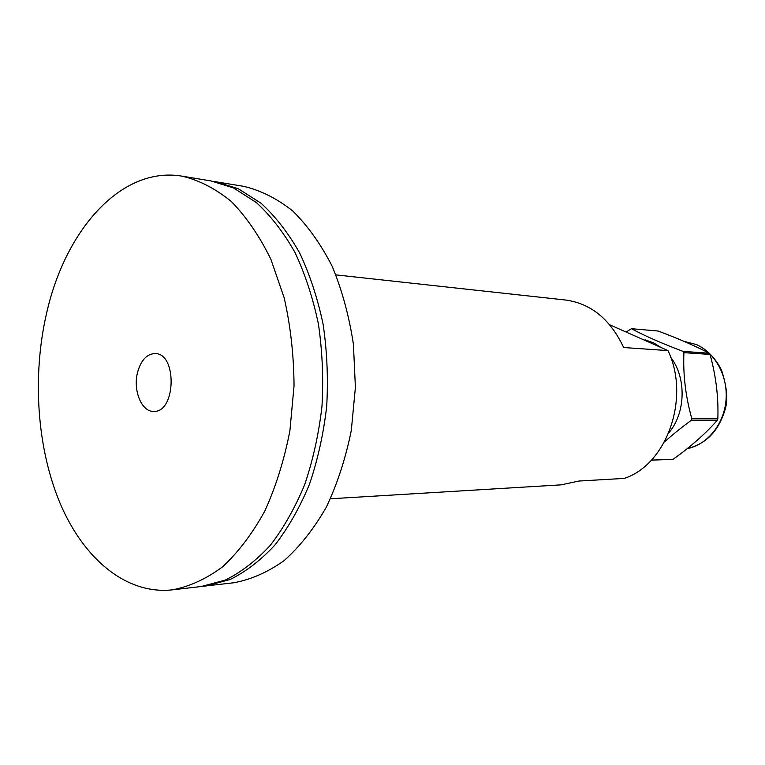 <?xml version="1.0" encoding="UTF-8"?>
<svg xmlns="http://www.w3.org/2000/svg" width="765" height="765" viewBox="0 0 765 765"><rect width="100%" height="100%" fill="white"/><g stroke="black" fill="none" stroke-linecap="round" stroke-linejoin="round"><path stroke-width="1.15" d="M710.016 354.444C715.992 375.902 718.603 397.351 717.838 418.79L691.837 418.79C685.593 396.509 682.954 374.458 683.92 352.655L710.016 354.444L709.165 353.22L683.059 351.393C661.706 343.313 644.493 335.749 631.431 328.682L658.168 331.044C678.115 338.503 695.117 345.885 709.165 353.22M631.431 328.682L626.153 332.058M651.273 460.234L673.267 459.201L651.398 460.1M664.422 442.036C671.374 435.629 680.334 428.39 691.302 420.31L717.321 420.272C705.712 433.478 691.024 446.454 673.267 459.201M668.83 432.818C685.775 413.081 686.635 377.795 670.676 357.245M661.247 347.606L653.463 342.806L645.086 339.861M691.302 420.31L691.837 418.79M683.92 352.655L683.059 351.393M647.965 341.716L632.005 334.649M717.321 420.272L717.838 418.79M609.676 324.762L668.008 350.599L623.666 347.52C610.355 319.349 590.991 303.514 565.584 300.023L335.911 274.884M330.451 498.78L561.08 484.857L578.895 481.042L624.135 478.421C666.717 464.881 690.642 397.886 668.008 350.599M203.605 586.21L233.822 582.758C251.111 579.583 267.922 572.163 284.264 560.487C299.995 546.411 314.032 528.605 326.368 507.071C337.394 483.709 345.723 458.101 351.326 430.255L355.4 387.377L353.42 344.346C349.175 316.261 342.108 290.279 332.23 266.411C320.956 244.303 307.807 225.828 292.785 211.006C277.026 198.546 260.597 190.313 243.48 186.306L213.464 181.382M205.986 585.971L230.045 579.545C245.928 571.704 260.932 560.143 275.056 544.871C288.395 527.592 299.88 507.367 309.5 484.188C317.8 459.669 323.538 433.688 326.703 406.253C328.271 378.512 327.076 351.221 323.126 324.37C317.647 298.321 309.806 274.492 299.603 252.861C288.271 232.933 275.41 216.39 261.028 203.222L238.288 188.735L215.826 181.735M172.096 589.882L201.233 586.516L225.302 580.08C241.176 572.22 256.189 560.63 270.313 545.311C283.662 527.974 295.137 507.673 304.766 484.417C313.076 459.813 318.814 433.745 321.989 406.215C323.557 378.369 322.361 350.982 318.412 324.025C312.933 297.891 305.092 273.985 294.888 252.287C283.547 232.292 270.686 215.692 256.304 202.495L233.574 187.97L211.121 180.961L182.175 176.18C121.31 165.814 65.197 229.921 46.541 313.44C32.015 376.552 36.95 448.462 60.339 503.867C83.873 558.871 126.158 594.721 172.096 589.882C189.347 586.669 206.158 579 222.519 566.875C238.278 552.225 252.354 533.654 264.757 511.163C275.849 486.731 284.236 459.947 289.897 430.791L294.037 385.876C293.846 355.438 290.576 326.12 284.207 297.929L270.896 259.325C259.603 236.251 246.445 217.011 231.422 201.616C215.673 188.706 199.254 180.234 182.175 176.18M137.643 372.067C132.728 389.892 141.458 411.905 153.545 411.379C175.998 413.09 177.461 352.952 154.951 353.564C146.851 353.956 141.085 360.124 137.643 372.067M687.133 448.663C707.128 444.867 723.919 424.47 726.004 400.449C728.194 376.447 715.294 352.646 696.265 344.518L683.881 341.324L696.705 344.652C707.482 349.988 715.772 358.517 721.577 370.26C727.257 387.769 728.251 401.415 724.57 411.207C718.067 431.67 705.579 444.169 687.113 448.682"/></g></svg>

